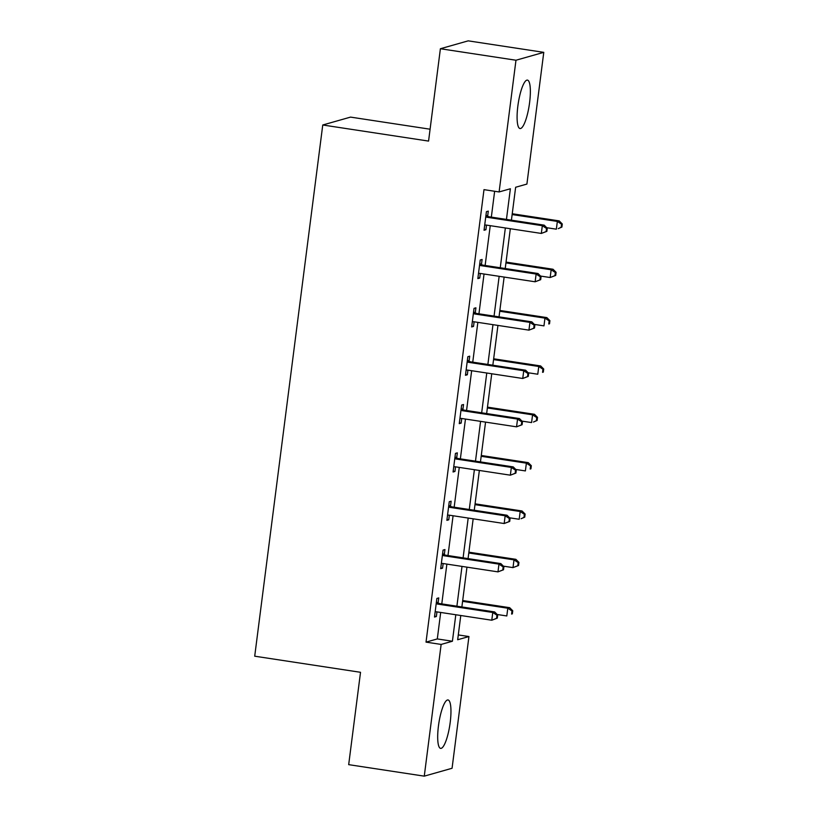 <?xml version="1.0" encoding="UTF-8"?>
<svg xmlns="http://www.w3.org/2000/svg" width="817" height="817" viewBox="0 0 817 817"><rect width="100%" height="100%" fill="white"/><g stroke="black" fill="none" stroke-linecap="round" stroke-linejoin="round"><path stroke-width="1.23" d="M438.463 725.833A24.5 5.576 -81.3 0 1 448.002 699.955A24.5 5.576 -81.3 0 1 450.187 722.504A24.5 5.576 -81.3 0 1 440.639 748.382A24.5 5.576 -81.3 0 1 438.463 725.833M517.866 105.985A24.5 5.576 -81.3 0 1 527.414 80.107A24.5 5.576 -81.3 0 1 529.59 102.666A24.5 5.576 -81.3 0 1 520.041 128.545A24.5 5.576 -81.3 0 1 517.866 105.985M430.089 129.209L350.554 117.107L322.756 124.991L254.71 656.194L360.522 672.299L348.685 764.651L424.268 776.15L441.139 644.429L452.414 641.233L455.804 614.752M322.756 124.991L428.568 141.086L440.394 48.734L468.202 40.85L543.775 52.349L526.904 184.07L515.639 187.256L511.422 220.171M458.286 634.932L468.938 636.545L452.067 768.266L424.268 776.15M506.448 219.416L510.38 188.758L499.105 191.944L483.991 189.646L426.025 642.131L437.299 638.935L440.69 612.454M441.783 603.896L446.879 564.098M447.982 555.55L453.078 515.752M454.17 507.204L459.266 467.406M460.369 458.858L465.465 419.06M466.558 410.512L471.654 370.714M472.747 362.156L477.853 322.358M478.946 313.81L484.042 274.012M485.135 265.464L490.241 225.666M491.334 217.118L494.642 191.27M487.657 216.137L488.3 211.123L486.421 211.654L484.042 230.251L485.921 229.72L486.503 225.104M481.458 264.494L482.101 259.469L480.222 260.01L477.843 278.597L479.722 278.066L480.314 273.45M475.269 312.84L475.913 307.825L474.034 308.356L471.654 326.953L473.533 326.412L474.126 321.796M469.07 361.185L469.714 356.171L467.835 356.702L465.455 375.299L467.334 374.768L467.927 370.142M462.882 409.531L463.525 404.517L461.646 405.048L459.266 423.645L461.145 423.114L461.738 418.488M456.693 457.877L457.326 452.863L455.457 453.394L453.067 471.991L454.946 471.46L455.539 466.834M450.494 506.223L451.137 501.209L449.258 501.74L446.879 520.337L448.758 519.806L449.35 515.19M444.305 554.58L444.948 549.555L443.069 550.096L440.68 568.683L442.559 568.152L443.151 563.536M438.106 602.926L438.749 597.911L436.87 598.442L434.491 617.039L436.37 616.498L436.962 611.882M440.394 48.734L515.976 60.233L543.775 52.349M426.025 642.131L441.139 644.429M499.105 191.944L515.976 60.233M456.897 606.194L462.003 566.406M463.096 557.848L468.192 518.049M469.285 509.502L474.381 469.704M475.484 461.156L480.58 421.358M481.673 412.81L486.769 373.012M487.872 364.464L492.968 324.666M494.06 316.108L499.156 276.32M500.259 267.762L505.355 227.963M460.778 615.507L457.673 639.742L468.938 636.545M510.329 228.719L505.223 268.517M504.13 277.075L499.034 316.863M497.941 325.421L492.835 365.219M491.742 373.767L486.646 413.565M485.553 422.113L480.457 461.911M479.354 470.459L474.258 510.257M473.166 518.805L468.07 558.603M466.967 567.161L461.871 606.949M437.299 638.935L452.414 641.233M484.144 229.454L485.921 229.72M477.945 277.8L479.722 278.066M471.756 326.146L473.533 326.412M465.557 374.492L467.334 374.768M459.368 422.838L461.145 423.114M453.169 471.184L454.946 471.46M446.981 519.541L448.758 519.806M440.782 567.886L442.559 568.152M434.593 616.232L436.37 616.498M546.869 231.344L547.267 228.239L546.512 228.454L546.124 231.558L546.869 231.344L541.324 233.437L486.309 225.073A3.145 3.043 -105.8 0 0 485.145 225.124L484.685 225.237M546.124 231.558L541.324 233.437L542.325 225.696L544.193 225.155L489.179 216.791A3.145 3.043 -105.8 0 1 488.076 216.393L485.972 215.137M485.778 216.679L486.197 216.924A3.145 3.043 -105.8 0 0 487.3 217.322L542.325 225.696L546.512 228.454M547.267 228.239L544.193 225.155M546.747 227.718L556.357 229.179L557.347 221.427L559.226 220.896L512.239 213.748M561.545 224.195L561.146 227.289L561.902 227.075L562.29 223.981L561.545 224.195L557.347 221.427L512.136 214.554M561.902 227.075L558.236 228.648L561.146 227.289M559.226 220.896L562.29 223.981M540.68 279.69L541.079 276.585L540.323 276.8L539.925 279.904L540.68 279.69L535.135 281.783L480.11 273.419A3.145 3.043 -105.8 0 0 478.956 273.47L478.486 273.583M539.925 279.904L535.135 281.783L536.126 274.042L538.005 273.511L482.98 265.137A3.145 3.043 -105.8 0 1 481.887 264.739L479.783 263.483M479.579 265.025L480.008 265.27A3.145 3.043 -105.8 0 0 481.101 265.668L536.126 274.042L540.323 276.8M541.079 276.585L538.005 273.511M534.481 328.036L534.88 324.941L534.124 325.146L533.736 328.25L534.481 328.036L528.936 330.139L473.921 321.765A3.145 3.043 -105.8 0 0 472.757 321.816L472.297 321.929M533.736 328.25L528.936 330.139L529.937 322.388L531.816 321.857L476.791 313.483A3.145 3.043 -105.8 0 1 475.688 313.085L473.584 311.839M473.39 313.371L473.809 313.616A3.145 3.043 -105.8 0 0 474.912 314.014L529.937 322.388L534.124 325.146M534.88 324.941L531.816 321.857M540.548 276.064L550.158 277.525L551.158 269.773L553.027 269.242L506.05 262.094M555.346 272.541L554.957 275.635L555.703 275.431L556.101 272.327L555.346 272.541L551.158 269.773L505.948 262.9M555.703 275.431L550.158 277.525L554.957 275.635M553.027 269.242L556.101 272.327M534.359 324.41L543.969 325.871L544.959 318.13L546.839 317.599L499.851 310.45M549.157 320.887L548.758 323.992L549.514 323.777L549.912 320.673L549.157 320.887L544.959 318.13L499.749 311.246M549.514 323.777L548.758 323.992M546.839 317.599L549.912 320.673M528.293 376.382L528.691 373.287L527.935 373.502L527.537 376.596L528.293 376.382L522.747 378.485L467.722 370.111A3.145 3.043 -105.8 0 0 466.568 370.162L466.098 370.285M527.537 376.596L522.747 378.485L523.738 370.734L525.617 370.203L470.592 361.829A3.145 3.043 -105.8 0 1 469.499 361.431L467.395 360.185M467.201 361.717L467.62 361.972A3.145 3.043 -105.8 0 0 468.713 362.36L523.738 370.734L527.935 373.502M528.691 373.287L525.617 370.203M522.094 424.728L522.492 421.633L521.746 421.848L521.348 424.942L522.094 424.728L516.558 426.831L461.534 418.457A3.145 3.043 -105.8 0 0 460.369 418.508L459.91 418.631M521.348 424.942L516.558 426.831L517.549 419.08L519.428 418.549L464.403 410.175A3.145 3.043 -105.8 0 1 463.3 409.787L461.197 408.531M461.002 410.063L461.421 410.318A3.145 3.043 -105.8 0 0 462.524 410.716L517.549 419.08L521.746 421.848M522.492 421.633L519.428 418.549M515.905 473.084L516.303 469.979L515.547 470.194L515.149 473.288L515.905 473.084L510.359 475.177L455.335 466.803A3.145 3.043 -105.8 0 0 454.181 466.864L453.711 466.977M515.149 473.288L510.359 475.177L511.35 467.426L513.229 466.895L458.204 458.531A3.145 3.043 -105.8 0 1 457.112 458.133L455.008 456.877M454.814 458.408L455.232 458.664A3.145 3.043 -105.8 0 0 456.325 459.062L511.35 467.426L515.547 470.194M516.303 469.979L513.229 466.895M528.16 372.756L537.77 374.227L538.771 366.476L540.65 365.945L493.662 358.796M542.958 369.233L542.57 372.338L543.315 372.123L543.713 369.018L542.958 369.233L538.771 366.476L493.56 359.592M543.315 372.123L542.57 372.338M540.65 365.945L543.713 369.018M521.971 421.112L531.581 422.573L532.572 414.822L534.451 414.29L487.473 407.142M536.769 417.589L536.371 420.684L537.126 420.469L537.525 417.375L536.769 417.589L532.572 414.822L487.361 407.949M537.126 420.469L533.46 422.042L536.371 420.684M534.451 414.29L537.525 417.375M515.782 469.458L525.382 470.919L526.383 463.168L528.262 462.636L481.274 455.488M530.58 465.935L530.182 469.029L530.927 468.815L531.326 465.721L530.58 465.935L526.383 463.168L481.172 456.295M530.927 468.815L530.182 469.029M528.262 462.636L531.326 465.721M509.583 517.804L519.193 519.265L520.184 511.513L522.063 510.982L475.085 503.834M524.381 514.281L523.983 517.375L524.739 517.161L525.137 514.067L524.381 514.281L520.184 511.513L474.983 504.64M524.739 517.161L521.072 518.734L523.983 517.375M522.063 510.982L525.137 514.067M509.706 521.43L510.104 518.325L509.359 518.54L508.96 521.644L509.706 521.43L504.171 523.523L449.146 515.159A3.145 3.043 -105.8 0 0 447.982 515.21L447.522 515.323M508.96 521.644L504.171 523.523L505.161 515.782L507.04 515.241L452.015 506.877A3.145 3.043 -105.8 0 1 450.913 506.479L448.809 505.223M448.615 506.765L449.033 507.01A3.145 3.043 -105.8 0 0 450.136 507.408L505.161 515.782L509.359 518.54M510.104 518.325L507.04 515.241M503.517 569.776L503.915 566.671L503.16 566.886L502.761 569.99L503.517 569.776L497.972 571.869L442.947 563.505A3.145 3.043 -105.8 0 0 441.793 563.556L441.323 563.669M502.761 569.99L497.972 571.869L498.962 564.128L500.841 563.597L445.816 555.223A3.145 3.043 -105.8 0 1 444.724 554.825L442.62 553.569M442.426 555.111L442.845 555.356A3.145 3.043 -105.8 0 0 443.948 555.754L498.962 564.128L503.16 566.886M503.915 566.671L500.841 563.597M503.395 566.15L513.005 567.611L513.995 559.87L515.874 559.328L468.887 552.18M518.192 562.627L517.794 565.721L518.54 565.517L518.938 562.413L518.192 562.627L513.995 559.87L468.784 552.986M518.54 565.517L513.005 567.611L517.794 565.721M515.874 559.328L518.938 562.413M497.318 618.122L497.716 615.027L496.971 615.232L496.573 618.336L497.318 618.122L491.783 620.226L436.758 611.851A3.145 3.043 -105.8 0 0 435.604 611.902L435.134 612.015M496.573 618.336L491.783 620.226L492.774 612.474L494.653 611.943L439.628 603.569A3.145 3.043 -105.8 0 1 438.525 603.171L436.421 601.925M436.227 603.457L436.646 603.702A3.145 3.043 -105.8 0 0 437.749 604.1L492.774 612.474L496.971 615.232M497.716 615.027L494.653 611.943M497.196 614.496L506.806 615.957L507.796 608.216L509.675 607.685L462.698 600.536M511.993 610.973L511.595 614.078L512.351 613.863L512.749 610.759L511.993 610.973L507.796 608.216L462.596 601.332M512.351 613.863L511.595 614.078M509.675 607.685L512.749 610.759M486.197 216.924L488.076 216.393M487.3 217.322L489.179 216.791M480.008 265.27L481.887 264.739M481.101 265.668L482.98 265.137M473.809 313.616L475.688 313.085M474.912 314.014L476.791 313.483M467.62 361.972L469.499 361.431M468.713 362.36L470.592 361.829M461.421 410.318L463.3 409.787M462.524 410.716L464.403 410.175M455.232 458.664L457.112 458.133M456.325 459.062L458.204 458.531M449.033 507.01L450.913 506.479M450.136 507.408L452.015 506.877M442.845 555.356L444.724 554.825M443.948 555.754L445.816 555.223M436.646 603.702L438.525 603.171M437.749 604.1L439.628 603.569"/></g></svg>
